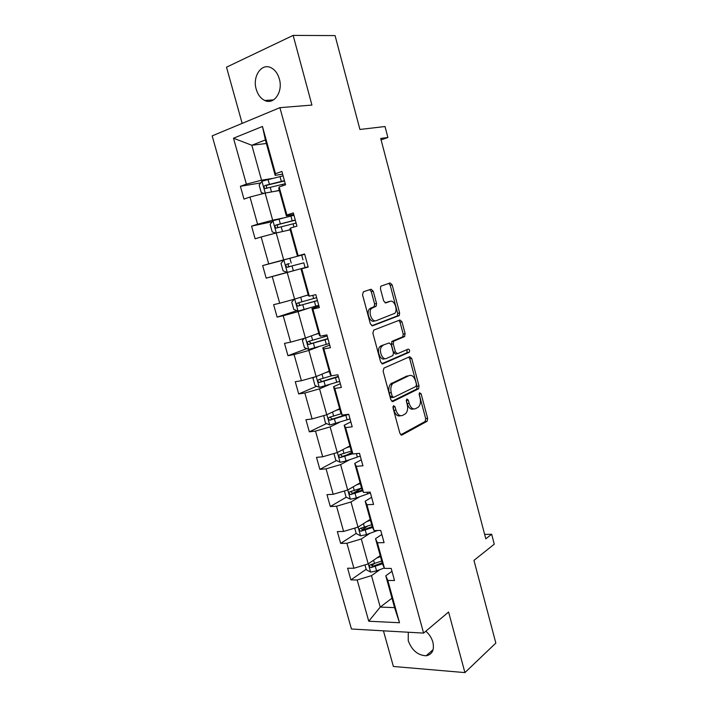 <?xml version="1.0" encoding="UTF-8"?>
<svg xmlns="http://www.w3.org/2000/svg" width="708" height="708" viewBox="0 0 708 708"><rect width="100%" height="100%" fill="white"/><g stroke="black" fill="none" stroke-linecap="round" stroke-linejoin="round"><path stroke-width="1.06" d="M393.577 405.64L393.011 407.843L399.905 433.393L401.985 435.013L427.154 421.242L427.641 418.384L421.101 393.754L419.517 392.745L419.207 394.71L420.056 397.914C420.915 401.799 420.41 404.817 418.543 406.976L415.631 408.675C412.835 409.613 410.684 407.861 409.18 403.418L408.312 400.17L406.888 399.002L406.348 401.153L407.215 404.418C408.1 408.348 407.578 411.419 405.657 413.649L402.604 415.428C399.701 416.41 397.489 414.649 395.94 410.127L395.055 406.817L393.577 405.64M256.216 89.208C257.862 94.775 260.739 98.536 264.827 100.501C273.969 105.138 283.235 91.775 279.35 78.96C277.748 73.49 274.961 69.747 270.996 67.72C261.517 62.711 252.26 76.544 256.216 89.208M408.286 632.235L408.233 640.651C411.861 650.325 417.835 655.369 426.145 655.776C432.234 654.546 434.482 650.024 432.889 642.218C431.659 637.943 429.305 634.271 425.835 631.2M383.453 630.828L393.382 666.467L464.917 672.6L495.839 643.059L473.953 560.373L494.264 544.187L491.662 534.257L484.635 534.407M464.917 672.6L448.589 612.022L423.588 633.102L279.899 107.66L311.927 105.076L293.147 35.4L226.507 67.18L242.154 123.387M293.147 35.4L335.079 35.595L359.921 129.467L385.01 126.52L387.887 137.494L380.709 138.441L485.794 538.823L491.662 534.257M373.24 291.192L371.081 289.236L363.399 291.776L362.523 294.767L370.39 323.928L372.567 325.813L399.268 315.547L399.622 312.945L392.161 284.873L390.099 282.952L380.771 286.218L380.444 288.784L383.709 301.006L385.807 302.909L390.188 301.351C394.267 299.564 398.188 309.909 394.754 313.334L376.267 320.644C372.081 322.609 367.894 312.148 371.426 308.493L376.196 306.148L376.55 303.528L373.24 291.192L371.275 291.643L369.726 289.687M383.957 368.098L383.125 371.187L390.851 399.816L392.958 401.507L418.596 388.807L419.039 386.019L411.72 358.443L409.711 356.708L383.957 368.098M380.665 362.045L372.877 333.158L373.727 330.114L399.949 319.998L401.985 321.821L405.153 333.751L404.392 336.681L393.657 341.221L393.259 343.92L395.409 351.947L397.48 353.717L408.162 349.124C409.534 349.442 409.905 350.487 409.286 352.239L382.807 363.841L380.665 362.045M282.634 174.159L275.164 175.354L265.385 139.936L262.456 126.475L275.509 173.734L281.89 171.451L285.563 184.788L279.164 186.992L286.89 214.949L293.307 212.922L296.944 226.126L290.51 228.073L298.156 255.765L304.608 253.977L308.21 267.058L301.75 268.757L309.316 296.174L315.803 294.634L319.37 307.582L312.874 309.051L320.37 336.203L326.892 334.893L330.415 347.716L323.892 348.947L331.317 375.833L337.866 374.762L341.362 387.462L334.804 388.453L342.159 415.083L348.734 414.242L352.195 426.818L345.61 427.588L352.894 453.961L359.496 453.341L362.93 465.802L356.31 466.342L363.523 492.467L370.16 492.069L373.559 504.406L366.912 504.733L374.054 530.611L380.718 530.425L384.081 542.647L377.408 542.762L384.488 568.391L391.179 568.418L394.515 580.525L387.816 580.427L399.498 622.739L368.744 621.226L357.195 579.985L350.903 579.896L347.628 568.232L353.911 568.259L346.92 543.275L340.654 543.39L337.344 531.611L343.601 531.442L336.548 506.238L330.309 506.539L326.972 494.662L333.202 494.29L326.078 468.846L319.866 469.36L316.503 457.368L322.706 456.784L315.511 431.101L309.334 431.827L305.936 419.729L312.104 418.932L304.847 393.011L298.696 393.949L295.263 381.727L301.404 380.727L294.077 354.558L287.961 355.708L284.501 343.38L290.607 342.159L283.209 315.741L277.12 317.113L273.624 304.661L279.704 303.219L272.244 276.545L266.181 278.147L262.65 265.58L268.704 263.907L261.163 236.985L255.137 238.808L251.579 226.126L257.588 224.224L249.977 197.036L243.986 199.098L240.393 186.292L246.375 184.151L233.507 138.219L262.456 126.475M275.164 175.354L275.509 173.734M423.588 633.102L351.442 629.014L212.161 135.883L279.899 107.66M282.722 218.099L272.668 220.232L265.119 193.072L279.359 190.541M265.119 193.072L249.977 197.036M272.668 220.232L257.588 224.224M293.705 214.365L286.368 215.905L278.766 188.39L279.164 186.992M286.368 215.905L286.89 214.949M293.572 257.296L283.696 259.871L276.217 232.976L290.2 229.799M276.217 232.976L261.163 236.985M283.696 259.871L268.704 263.907M304.67 254.19L297.457 256.066L289.935 228.826L290.51 228.073M297.457 256.066L298.156 255.765M308.192 294.909L294.608 299.139L287.2 272.5L297.024 269.775M287.2 272.5L272.244 276.545M294.608 299.139L279.704 303.219M309.316 296.174L308.449 295.847L300.997 268.863L301.75 268.757M308.157 266.872L300.997 268.863M318.768 333.194L305.422 338.035L298.086 311.653L307.741 308.484M298.086 311.653L283.209 315.741M305.422 338.035L290.607 342.159M320.37 336.203L319.335 335.238L311.945 308.511L312.874 309.051M318.989 306.192L311.945 308.511M371.107 308.909L370.85 307.953M329.247 371.125L316.14 376.567L308.874 350.425L318.352 346.823M308.874 350.425L294.077 354.558M316.14 376.567L301.404 380.727M331.317 375.833L330.114 374.258L322.795 347.787L323.892 348.947M329.707 345.141L322.795 347.787M381.364 347.009L381.046 345.823L379.904 346.646C376.196 350.274 380.302 360.991 384.533 358.779M339.628 408.702L326.751 414.738L319.547 388.842L328.866 384.816M319.547 388.842L304.847 393.011M326.751 414.738L312.104 418.932M342.159 415.083L340.787 412.914L333.548 386.692L334.804 388.453M340.327 383.718L333.548 386.692M391.63 385.161L391.17 383.444M349.911 445.943L337.265 452.554L330.132 426.897L339.282 422.455M330.132 426.897L315.511 431.101M337.265 452.554L322.706 456.784M352.894 453.961L351.363 451.2L344.185 425.225L345.61 427.588M350.849 421.941L344.185 425.225M360.106 482.838L347.681 490.016L340.61 464.598L349.602 459.749M340.61 464.598L326.078 468.846M347.681 490.016L333.202 494.29M363.523 492.467L361.841 489.131L354.735 463.395L356.31 466.342M361.275 459.802L354.735 463.395M370.204 519.406L358 527.133L351 501.954L359.823 496.697M351 501.954L336.548 506.238M358 527.133L343.601 531.442M374.054 530.611L372.222 526.699L365.178 501.211L366.912 504.733M371.603 497.317L365.178 501.211M380.214 555.638L368.222 563.913L361.292 538.965L369.957 533.31M361.292 538.965L346.92 543.275M368.222 563.913L353.911 568.259M384.488 568.391L382.506 563.922L375.523 538.673L377.408 542.762M381.833 534.478L375.523 538.673M391.966 598.18L380.231 607.092L371.488 575.631L380.001 569.595M371.488 575.631L357.195 579.985M368.744 621.226L380.231 607.092L394.577 607.623L385.78 575.781L387.816 580.427M381.09 139.901L387.887 137.494M265.385 139.936L251.827 145.255L261.544 180.204L271.775 178.54M266.367 143.494L251.827 145.255L233.507 138.219M391.975 571.303L385.78 575.781M394.577 607.623L399.498 622.739M261.544 180.204L246.375 184.151M373.762 563.993L371.576 565.506M366.169 569.276L350.903 579.896M367.399 526.265L362 529.717M356.186 533.443L340.654 543.39M361.593 488.219L352.938 493.281M346.274 497.193L330.309 506.539M351.956 452.279L346.761 455.04M336.433 460.536L319.866 469.36M345 414.72L342.893 415.738M326.565 423.561L309.334 431.827M316.688 386.249L298.696 393.949M306.812 348.61L287.961 355.708M296.971 310.626L277.12 317.113M283.784 260.057L262.65 265.58M287.209 272.315L266.181 278.147M272.226 221.719L251.579 226.126M260.703 182.929L240.393 186.292M392.94 406.737L393.949 410.383C395.453 414.817 397.639 416.596 400.507 415.729M413.614 408.95C410.826 409.844 408.684 408.082 407.197 403.675L406.259 400.206M400.728 434.818L425.181 421.472L425.676 418.605L419.109 393.94M391.807 401.365L416.631 389.081L417.083 386.303L409.755 358.77L408.72 357.151M392.179 396.161L393.657 397.347L415.932 386.479L416.454 384.382L415.552 380.993C414.091 376.585 411.95 374.771 409.144 375.567L392.683 383.568C390.851 385.789 390.365 388.816 391.241 392.657L392.179 396.161L390.188 396.436L391.666 397.622L393.214 397.409M390.188 396.436L389.25 392.94C388.373 389.108 388.86 386.081 390.701 383.869L407.18 375.877M397.038 353.796L395.506 354.062L393.436 352.283L391.294 344.274L392.09 341.291L402.817 336.778L403.197 334.123L400.029 322.211L398.799 320.441M381.798 363.744L407.073 352.752L406.985 349.628M383.028 345.469L381.886 346.292C378.178 349.92 382.285 360.655 386.515 358.443L392.984 355.54L393.4 352.805L391.241 344.761L389.143 342.946L381.046 345.823L389.143 342.946M374.293 321.043C370.098 323.007 365.912 312.573 369.452 308.909L374.231 306.573L374.585 303.953L371.275 291.643M388.851 301.643L390.188 301.351M385.108 302.891L388.232 301.776M371.735 325.777L397.312 315.945L397.675 313.343L390.223 285.324L388.736 283.404M364.947 564.904L366.301 569.772L370.709 572.108L376.559 570.896L384.302 567.958M376.789 558.001L380.479 556.612M381.701 561.019L370.311 564.798C368.877 565.878 369.134 566.807 371.063 567.586L382.47 563.798M382.187 562.789L373.196 566.108L371.302 564.913M373.178 566.108L371.063 567.586L373.196 566.108M354.708 528.124L356.23 533.593L360.629 535.832L366.496 534.575L377.594 530.513M366.717 521.61L370.443 520.265M371.673 524.708L360.204 528.425C358.788 529.495 359.018 530.434 360.894 531.248L372.576 527.469M372.196 526.619L363.018 529.885L361.222 528.593M344.371 490.998L346.062 497.087L350.451 499.228L356.336 497.928L370.39 492.901M356.558 484.892L360.31 483.582M361.549 488.069L350.009 491.724C348.61 492.777 348.814 493.724 350.619 494.573L362.673 490.777M362.31 490.06L352.77 493.317L351.053 491.936M333.937 453.518L335.804 460.244L340.176 462.289L346.079 460.943L360.248 456.067M346.3 447.828L350.079 446.562M351.336 451.093L339.716 454.678C338.336 455.722 338.512 456.687 340.265 457.563L352.761 453.731M352.434 453.129L342.433 456.403L340.796 454.943M323.733 415.605L325.45 423.065L329.813 425.012L350.017 418.906M335.955 410.428L339.76 409.206M341.274 413.693L329.335 417.295C327.963 418.322 328.123 419.295 329.804 420.207L348.761 414.357M346.584 414.516L332.406 419.092L330.441 417.596M314.113 377.143L312.98 378.284L314.998 385.541L319.352 387.382L339.69 381.391M325.503 372.674L329.344 371.496M331.698 375.771L318.848 379.559C317.494 380.585 317.635 381.568 319.255 382.497L338.424 376.806M338.309 376.373L321.972 381.488L319.998 379.895M304.272 338.362L302.413 340.344L304.458 347.663L308.794 349.407L329.264 343.539M314.963 334.574L318.83 333.433M327.185 335.973L308.263 341.468C306.936 342.495 307.051 343.477 308.617 344.433L327.99 338.902M327.91 338.61L311.44 343.539L309.467 341.831M294.227 299.245L291.749 302.042L293.811 309.44L298.139 311.069L318.75 305.325M304.316 296.112L308.219 295.015M316.644 297.687L297.59 303.024C296.271 304.042 296.369 305.042 297.873 306.015L317.458 300.643M317.423 300.493L300.811 305.228L300.148 305.281L298.856 303.369M304.706 254.314L283.917 259.898L280.988 263.394L283.067 270.854L287.386 272.376L308.13 266.757M303.812 262.845L289.342 266.606C287.74 265.615 287.705 264.606 289.245 263.562L286.811 264.217C285.51 265.234 285.589 266.235 287.041 267.235L303.812 262.845L305.113 267.58M286.218 230.702L290.174 229.684M275.81 233.082L272.217 231.905L270.12 224.365L273.022 220.719L293.953 215.267M295.271 220.038L275.925 225.047C274.651 226.056 274.704 227.073 276.102 228.082L296.094 223.055M276.102 228.082L278.439 227.569C276.899 226.542 276.89 225.525 278.412 224.498L295.316 220.197M275.297 191.257L279.288 190.284M263.925 193.39L261.27 192.585L259.146 184.983L262.022 181.168L283.103 175.841M284.43 180.664L264.942 185.496C263.677 186.514 263.721 187.531 265.066 188.558L285.262 183.708M267.297 188.107C265.951 187.001 266.004 185.983 267.465 185.071L284.51 180.974M393.949 410.383L395.94 410.127M406.33 400.436L408.312 400.17M407.197 403.675L409.18 403.418M419.136 394.029L421.101 393.754M425.676 418.605L427.641 418.384M424.95 421.641L426.924 421.419M401.215 435.093L401.985 435.013M393.055 407.082L395.055 406.817M409.755 358.77L411.72 358.443M417.083 386.303L419.039 386.019M416.339 389.294L418.304 389.019M392.321 401.595L392.958 401.507M391.834 383.037L393.816 382.745M389.25 392.94L391.241 392.657M400.029 322.211L401.985 321.821M403.197 334.123L405.153 333.751M402.436 337.043L404.392 336.681M392.09 341.291L394.055 340.929M391.294 344.274L393.259 343.92M393.436 352.283L395.409 351.947M407.073 352.752L409.038 352.416M382.32 363.921L382.807 363.841M374.585 303.953L376.55 303.528M373.744 306.918L375.709 306.493M370.78 307.971L372.753 307.546M390.223 285.324L392.161 284.873M397.675 313.343L399.622 312.945M396.896 316.246L398.852 315.848M368.319 563.851L370.594 572.046M375.337 566.489L376.559 570.896M373.594 560.205L374.567 563.701M358.098 527.079L360.514 535.779M365.257 530.133L366.496 534.575M363.469 523.672L364.478 527.318M363.142 529.858L360.983 531.239M347.778 489.963L350.336 499.175M367.054 492.255L367.532 493.98M355.089 493.441L356.336 497.928M353.248 486.803L354.301 490.609M352.991 493.272L350.796 494.556M337.362 452.5L340.07 462.244M356.407 453.633L357.372 457.111M344.823 456.412L346.079 460.943M342.929 449.589L344.026 453.545M342.743 456.35L340.513 457.536M326.848 414.693L329.707 424.959M345.849 415.348L347.106 419.906M334.459 419.039L335.725 423.614M332.521 412.038L333.663 416.154M332.406 419.092L330.132 420.18M316.237 376.523L319.246 387.338M335.486 377.753L336.76 382.347M324.007 381.32L325.282 385.931M322.007 374.125L323.193 378.408M321.972 381.488L319.662 382.47M305.529 337.999L308.688 349.363M325.025 339.805L326.308 344.451M323.839 335.504L324.22 336.875M313.449 343.247L314.741 347.902M311.405 335.866L312.635 340.309M311.44 343.539L309.086 344.415M294.714 299.112L298.033 311.033M314.467 301.511L315.759 306.192M312.777 295.36L313.653 298.546M302.794 304.821L304.104 309.52M300.696 297.245L301.971 301.847M300.811 305.228L298.413 305.998M283.837 259.986L287.271 272.341M301.679 255.128L302.989 259.863M292.041 266.031L293.36 270.775M289.891 258.278L291.209 263.031M290.076 266.553L287.643 267.217M289.245 263.562L286.811 264.217M272.952 220.808L276.324 232.95M293.05 223.825L293.935 227.038M290.899 216.029L292.218 220.808M281.191 226.87L282.483 231.551M279.014 219.046L280.35 223.843M278.412 224.498L275.925 225.047M261.951 181.266L265.234 193.054M282.191 184.434L282.572 185.815M280.023 176.558L281.35 181.39M270.226 187.337L271.5 191.939M268.04 179.434L269.385 184.284M267.465 185.071L264.942 185.496M273.554 99.881L264.827 100.501M433.119 649.661L426.145 655.776M425.181 421.472L427.154 421.242M416.631 389.081L418.596 388.807M390.701 383.869L392.683 383.568M402.817 336.778L404.772 336.406M391.692 341.583L393.657 341.221M407.321 352.575L409.286 352.239M379.904 346.646L381.886 346.292M374.231 306.573L376.196 306.148M369.452 308.909L371.426 308.493M397.312 315.945L399.268 315.547M363.018 529.885L360.894 531.248M352.77 493.317L350.619 494.573M342.433 456.403L340.265 457.563M332.008 419.154L329.804 420.207M321.476 381.55L319.255 382.497M310.865 343.601L308.617 344.433M300.148 305.281L297.873 306.015M289.342 266.606L287.041 267.235M266.712 188.275L265.066 188.558"/></g></svg>
